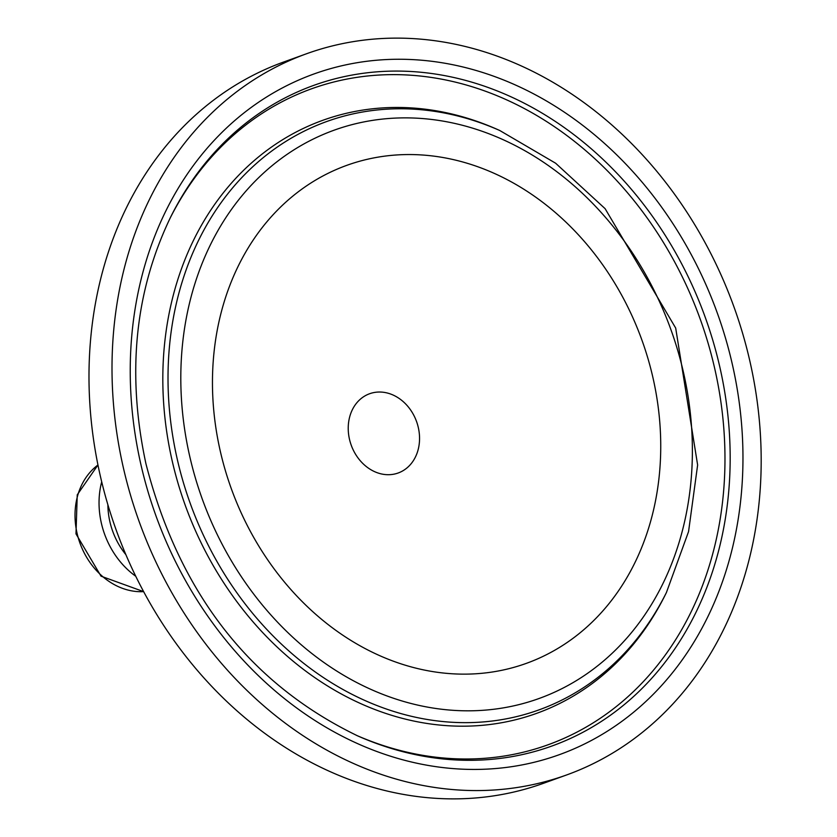 <?xml version="1.0" encoding="UTF-8"?>
<svg xmlns="http://www.w3.org/2000/svg" width="837" height="837" viewBox="0 0 837 837"><rect width="100%" height="100%" fill="white"/><g stroke="black" fill="none" stroke-linecap="round" stroke-linejoin="round"><path stroke-width="1.26" d="M566.733 774.916L543.705 783.223A383.336 316.177 -109.8 0 1 498.203 795.15A383.336 316.177 -109.8 0 1 107.335 502.901A383.336 316.177 -109.8 0 1 283.45 62.084L306.468 53.777A383.336 316.177 -109.8 0 1 351.969 41.85A383.336 316.177 -109.8 0 1 742.837 334.099A383.336 316.177 -109.8 0 1 566.733 774.916A383.336 316.177 -109.8 0 1 521.231 786.843A383.336 316.177 -109.8 0 1 130.352 494.594A383.336 316.177 -109.8 0 1 306.468 53.777M135.793 576.285A78.249 64.543 -109.8 0 1 101.695 481.83M495.033 671.567A264.701 218.321 -109.8 0 1 220.194 450.756A264.701 218.321 -109.8 0 1 378.157 157.126A264.701 218.321 -109.8 0 1 653.006 377.937A264.701 218.321 -109.8 0 1 495.033 671.567M125.916 554.711A67.818 55.933 -109.8 0 1 107.879 504.742M374.589 392.438A42.122 34.746 -109.8 0 1 417.537 424.547A42.122 34.746 -109.8 0 1 398.192 472.989A42.122 34.746 -109.8 0 1 393.191 474.297A42.122 34.746 -109.8 0 1 350.243 442.187A42.122 34.746 -109.8 0 1 369.588 393.746A42.122 34.746 -109.8 0 1 374.589 392.438M77.046 533.19A69.345 57.198 -109.8 0 1 97.95 464.995L77.245 494.824L75.989 533.87L101.036 576.18L143.65 591.633A69.345 57.198 -109.8 0 1 77.046 533.19M516.471 765.918A361.804 298.411 70.2 0 0 732.396 364.587A361.804 298.411 70.2 0 0 356.719 62.775A361.804 298.411 70.2 0 0 140.804 464.106A361.804 298.411 70.2 0 0 516.471 765.918M170.57 217.222A351.132 289.612 -109.8 0 1 355.317 74.493A351.132 289.612 -109.8 0 1 719.914 367.412A351.132 289.612 -109.8 0 1 510.361 756.91A351.132 289.612 -109.8 0 1 357.765 735.932C249.844 683.777 179.233 593.046 145.941 463.761C126.575 373.731 134.788 291.548 170.57 217.222M169.942 218.488A348.663 287.572 -109.8 0 1 352.764 78.019A348.663 287.572 -109.8 0 1 714.788 368.866A348.663 287.572 -109.8 0 1 506.709 755.623A348.663 287.572 -109.8 0 1 356.489 735.357M501.886 719.611A312.745 257.953 70.2 0 0 666.44 592.481L688.558 531.6L697.629 465.006L675.689 328.062L605.109 208.664L555.601 163.205L499.71 130.478A312.745 257.953 70.2 0 0 363.792 111.802A312.745 257.953 70.2 0 0 177.151 458.718A312.745 257.953 70.2 0 0 501.886 719.611M189.633 455.893A302.073 249.154 -109.8 0 1 369.912 120.81A302.073 249.154 -109.8 0 1 683.557 372.8A302.073 249.154 -109.8 0 1 503.288 707.882A302.073 249.154 -109.8 0 1 189.633 455.893M666.44 592.481L665.195 595.002A315.225 259.993 -109.8 0 1 499.333 723.126A315.225 259.993 -109.8 0 1 172.024 460.172A315.225 259.993 -109.8 0 1 360.151 110.515A315.225 259.993 -109.8 0 1 497.136 129.337L499.71 130.478"/></g></svg>
